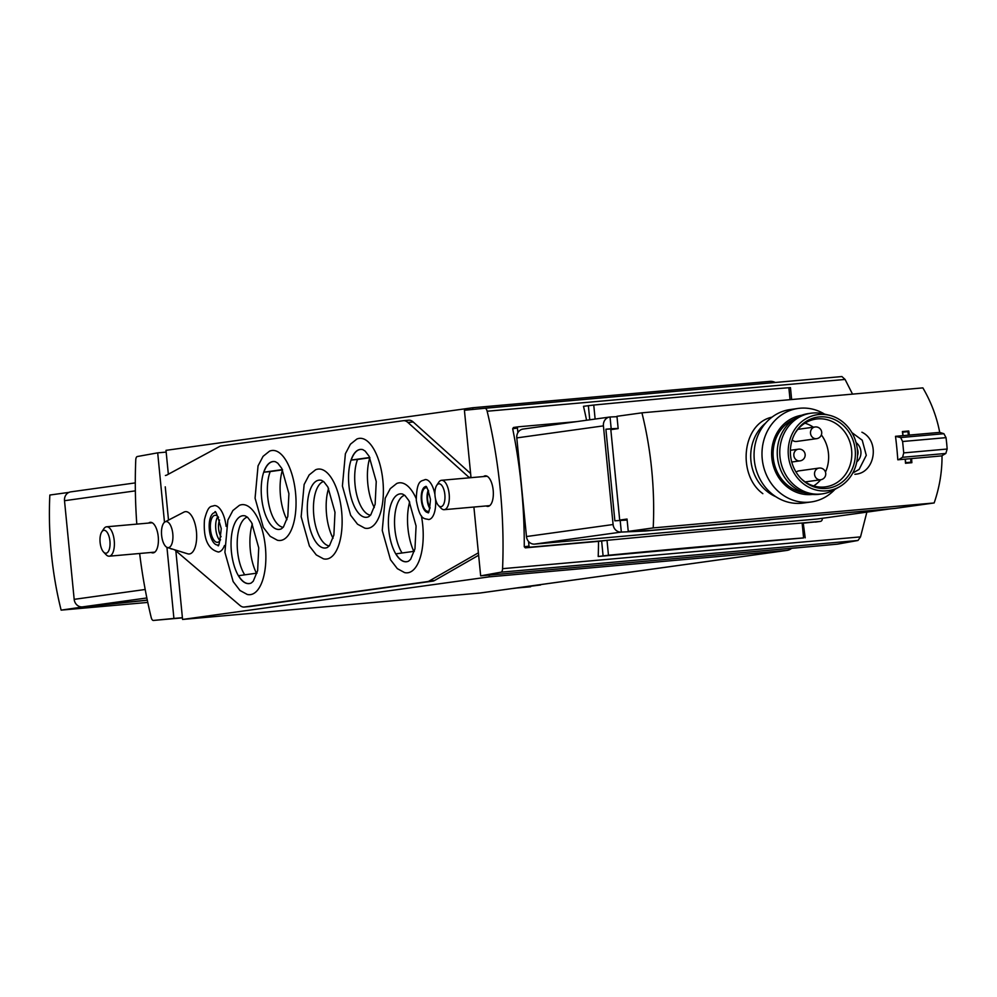 <?xml version="1.0" encoding="UTF-8"?>
<svg xmlns="http://www.w3.org/2000/svg" width="997" height="997" viewBox="0 0 997 997"><rect width="100%" height="100%" fill="white"/><g stroke="black" fill="none" stroke-linecap="round" stroke-linejoin="round"><path stroke-width="1.5" d="M852.535 394.127L845.082 379.446L841.904 376.554L484.966 408.259A4.723 2.031 84.9 0 1 487.147 411.238A254.92 109.72 84.9 0 1 502.575 568.676A4.723 2.031 84.9 0 1 501.017 572.178L480.654 575.842L473.899 507.037M791.693 548.325L837.355 544.163L857.981 540.474L860.523 536.885L866.867 512.122M533.968 585.526L540.673 584.603M540.611 584.965L512.981 588.479M769.634 519.537L891.156 508.744A5.895 5.321 82.1 0 0 891.393 508.719M598.212 556.5L608.469 555.242A338.12 6.493 -5.6 0 1 803.594 537.919L598.212 556.5A254.92 109.72 -95.1 0 0 598.524 541.346L607.011 540.324A338.12 6.493 -5.6 0 1 802.136 523.001L820.319 521.406A2.355 2.131 82.1 0 0 822.176 519.636A180.569 162.947 82.1 0 0 822.45 518.29M576.515 421.644L518.378 426.803A1.184 1.059 82.1 0 0 517.431 428.074L517.879 432.673A8.263 7.453 82.1 0 0 516.795 437.907L526.466 536.548A8.263 7.453 82.1 0 0 528.547 541.483L529.008 546.094A1.184 1.059 82.1 0 0 530.18 547.166L605.191 540.511M598.524 541.346L525.307 547.852L524.26 546.755A254.92 109.72 -95.1 0 0 512.682 428.735L513.505 427.476L518.278 426.816M166.948 547.353L173.914 618.439L153.388 620.446A4.723 2.031 84.9 0 1 153.376 620.446A4.723 2.031 84.9 0 1 151.195 617.467A254.92 109.72 84.9 0 1 139.642 553.485M136.801 524.123A254.92 109.72 84.9 0 1 135.754 460.028A4.723 2.031 84.9 0 1 137.312 456.526L157.688 452.85L164.493 522.266M820.419 521.394L803.756 523.113M791.643 399.535L790.471 387.634L788.864 387.721A338.12 6.493 -5.6 0 0 593.751 405.044L583.494 406.302A254.92 109.72 84.9 0 1 586.572 420.248M619.723 520.372L610.762 428.997L605.889 429.209L614.862 520.808L627.125 520.035M71.123 491.82A8.263 7.453 82.1 0 0 70.787 491.857A8.263 7.453 82.1 0 0 64.506 500.706L74.177 599.347A8.263 7.453 82.1 0 0 82.402 606.899L147.282 600.094M530.628 586.759L515.437 588.105M471.02 477.675L464.415 410.266L484.941 408.259A4.723 2.031 84.9 0 1 484.953 408.259L841.917 376.554M775.305 382.474A11.802 10.655 82.1 0 0 769.834 381.365L472.728 407.748L166 450.345L166.175 452.102L157.688 452.85M175.846 550.818L182.576 619.449L479.682 593.053A11.802 10.655 82.1 0 0 480.155 593.003A11.802 10.655 82.1 0 0 480.629 592.928M618.152 428.436L611.186 428.735L610.039 416.995A8.263 7.453 82.1 0 0 609.715 417.033A8.263 7.453 82.1 0 0 603.422 425.869L613.093 524.522A8.263 7.453 82.1 0 0 621.33 532.074L620.171 520.334M528.547 541.483A8.263 7.453 82.1 0 0 534.691 544.1L621.33 532.074L645.034 531.04L769.672 519.973M616.993 416.684L610.039 416.995M534.691 544.1L817.116 519.026A5.895 5.321 82.1 0 0 817.59 518.963M605.889 429.209L611.186 428.735M837.355 544.163L791.768 548.263M796.852 547.764L489.141 575.095L489.315 576.852L786.409 550.469A11.802 10.655 82.1 0 0 786.882 550.419A11.802 10.655 82.1 0 0 791.83 548.213M428.623 490.998A10.618 4.574 -95.1 0 0 430.106 507.672M219.589 520.035A10.618 4.574 -95.1 0 0 221.097 536.722M166.175 452.102L168.343 474.236M489.315 576.852L182.576 619.449M472.728 407.748L472.89 409.443M409.642 501.99A38.36 16.513 -95.1 0 0 413.805 551.366M489.141 575.095L480.654 575.842M486.137 505.953A15.341 6.605 -95.1 0 0 487.994 506.376A15.341 6.605 -95.1 0 0 488.131 506.364A15.341 6.605 -95.1 0 0 493.191 490.35A15.341 6.605 -95.1 0 0 485.277 475.818A15.341 6.605 -95.1 0 0 483.52 476.566M803.208 522.927L805.202 537.832M523.413 429.022A8.263 7.453 82.1 0 0 523.076 429.059A8.263 7.453 82.1 0 0 517.879 432.673M182.414 617.679L173.914 618.439M151.195 552.463A15.341 6.605 -95.1 0 0 153.052 552.886A15.341 6.605 -95.1 0 0 153.202 552.874A15.341 6.605 -95.1 0 0 158.261 536.86A15.341 6.605 -95.1 0 0 150.348 522.316A15.341 6.605 -95.1 0 0 148.59 523.076M614.788 429.096L610.812 429.445M438.493 505.516L441.01 508.171A14.756 6.356 -95.1 0 0 444.176 509.679A14.756 6.356 -95.1 0 0 449.173 494.113A14.756 6.356 -95.1 0 0 441.571 480.292A14.756 6.356 -95.1 0 0 438.705 482.336L436.698 485.389A11.49 4.948 -95.1 0 0 435.016 495.683A11.49 4.948 -95.1 0 0 438.493 505.516A11.49 4.948 -95.1 0 0 444.849 494.562A11.49 4.948 -95.1 0 0 436.698 485.389M103.551 552.026L106.068 554.668A14.756 6.356 -95.1 0 0 109.246 556.189A14.756 6.356 -95.1 0 0 114.231 540.611A14.756 6.356 -95.1 0 0 106.629 526.79A14.756 6.356 -95.1 0 0 103.775 528.846L101.769 531.9A11.49 4.948 -95.1 0 0 100.086 542.194A11.49 4.948 -95.1 0 0 103.551 552.026A11.49 4.948 -95.1 0 0 109.919 541.072A11.49 4.948 -95.1 0 0 101.769 531.9M403.685 420.672L408.558 420.236A23.604 10.157 84.9 0 1 408.77 420.211A23.604 10.157 84.9 0 1 413.207 421.993L470.621 473.563M478.635 555.254L434.53 580.528A23.604 10.157 84.9 0 1 432.823 581.126L249.686 606.562A23.604 10.157 84.9 0 1 249.462 606.575A23.604 10.157 84.9 0 1 249.25 606.6M369.912 457.735L357.549 459.455A32.452 13.97 -95.1 0 0 356.502 493.814A32.452 13.97 -95.1 0 0 370.236 515.137A32.452 13.97 -95.1 0 0 370.523 515.187M366.784 517.269A34.072 14.668 -95.1 0 0 368.317 516.857A34.072 14.668 -95.1 0 0 368.778 516.658L370.759 514.901L375.134 504.345L376.243 481.539L369.127 456.29L365.151 451.08L362.821 449.635A34.072 14.668 -95.1 0 0 362.335 449.522A34.072 14.668 -95.1 0 0 348.713 482.835A34.072 14.668 -95.1 0 0 366.784 517.269M357.549 459.455L351.218 460.066A34.035 14.656 84.9 0 1 362.41 449.535M282.575 469.861L270.212 471.581A32.452 13.97 -95.1 0 0 269.165 505.94A32.452 13.97 -95.1 0 0 282.899 527.263A32.452 13.97 -95.1 0 0 283.185 527.313M279.447 529.395A34.072 14.668 -95.1 0 0 280.992 528.983A34.072 14.668 -95.1 0 0 281.441 528.784L283.422 527.027L287.809 516.471L288.906 493.665L281.79 468.416L277.814 463.206L275.484 461.761A34.072 14.668 -95.1 0 0 275.01 461.648A34.072 14.668 -95.1 0 0 261.376 494.961A34.072 14.668 -95.1 0 0 279.447 529.395M270.212 471.581L263.893 472.192A34.035 14.656 84.9 0 1 275.072 461.661M404.645 495.247A32.452 13.97 -95.1 0 0 404.358 495.335A32.452 13.97 -95.1 0 0 394.588 519.225A32.452 13.97 -95.1 0 0 402.065 552.999M406.626 561.735A34.072 14.668 -95.1 0 0 408.159 561.323A34.072 14.668 -95.1 0 0 408.608 561.124L410.602 559.367L414.976 548.811L416.073 526.005L408.957 500.743L404.981 495.534L402.663 494.101A34.072 14.668 -95.1 0 0 402.177 493.989A34.072 14.668 -95.1 0 0 388.556 527.301A34.072 14.668 -95.1 0 0 406.626 561.735M408.222 561.299A34.035 14.656 84.9 0 1 406.764 561.672A34.035 14.656 84.9 0 1 395.896 553.846L414.341 551.291M247.306 517.094A32.452 13.97 -95.1 0 0 247.019 517.181A32.452 13.97 -95.1 0 0 237.249 541.072A32.452 13.97 -95.1 0 0 244.714 574.845M249.287 583.569A34.072 14.668 -95.1 0 0 250.82 583.17A34.072 14.668 -95.1 0 0 251.269 582.971L253.25 581.214L257.637 570.645L258.734 547.852L251.618 522.59L247.642 517.381L245.312 515.947A34.072 14.668 -95.1 0 0 244.838 515.835A34.072 14.668 -95.1 0 0 231.204 549.148A34.072 14.668 -95.1 0 0 249.287 583.569M250.883 583.145A34.035 14.656 84.9 0 1 249.412 583.519A34.035 14.656 84.9 0 1 238.557 575.693L257.002 573.138M168.505 520.085L165.253 486.835M408.77 420.211L403.461 420.684A23.604 10.157 84.9 0 0 403.249 420.709L221.135 445.995A23.604 10.157 84.9 0 0 219.527 446.531L166.998 474.958A23.604 10.157 84.9 0 1 165.402 475.494M403.461 420.684A23.604 10.157 84.9 0 1 407.898 422.466L469.026 477.364A23.604 10.157 84.9 0 0 469.55 477.812M478.386 552.824L429.221 581.002A23.604 10.157 84.9 0 1 427.514 581.6L244.377 607.023A23.604 10.157 84.9 0 1 244.165 607.048A23.604 10.157 84.9 0 1 239.928 605.441L175.584 550.581A23.604 10.157 84.9 0 0 174.251 549.646M171.559 548.948L171.135 548.998A23.604 10.157 84.9 0 1 171.347 548.973A23.604 10.157 84.9 0 1 172.032 548.961M359.194 438.381A45.189 19.454 84.9 0 1 382.885 480.666A45.189 19.454 84.9 0 1 368.005 528.31A45.189 19.454 84.9 0 1 364.74 528.123L357.512 524.185L350.645 515.275L342.407 486.013L345.386 453.747L350.421 444.201L356.826 439.066A45.189 19.454 84.9 0 1 359.194 438.381M271.857 450.507A45.189 19.454 84.9 0 1 295.548 492.792A45.189 19.454 84.9 0 1 280.668 540.436A45.189 19.454 84.9 0 1 277.403 540.249L270.175 536.311L263.308 527.401L255.07 498.139L258.049 465.873L263.083 456.327L269.489 451.192A45.189 19.454 84.9 0 1 271.857 450.507M317.943 469.113A45.189 19.454 84.9 0 1 341.635 511.386A45.189 19.454 84.9 0 1 326.754 559.03A45.189 19.454 84.9 0 1 323.489 558.843L316.261 554.905L309.394 545.995L301.156 516.733L304.135 484.467L309.17 474.921L315.575 469.786A45.189 19.454 84.9 0 1 317.943 469.113M434.941 494.587A20.065 8.637 -95.1 0 0 425.133 479.569C421.831 481.501 416.684 478.66 416.272 500.17C420.036 520.895 424.286 518.166 428.685 519.537A20.065 8.637 -95.1 0 0 428.872 519.512A20.065 8.637 -95.1 0 0 435.527 499.023M226.12 526.379A23.305 10.032 -95.1 0 0 214.218 505.579C211.414 507.149 208.485 503.697 204.472 519.724C203.176 538.48 207.8 549.247 218.343 552.014A23.305 10.032 -95.1 0 0 218.555 551.989A23.305 10.032 -95.1 0 0 224.487 545.484M165.091 521.855L183.934 512.109A21.249 9.147 84.9 0 1 185.292 511.673A21.249 9.147 84.9 0 1 196.596 533.619A21.249 9.147 84.9 0 1 187.635 553.796L167.371 547.515A13.086 5.633 -95.1 0 0 168.481 547.615A13.086 5.633 -95.1 0 0 172.793 533.831A13.086 5.633 -95.1 0 0 165.926 521.581A13.086 5.633 -95.1 0 0 165.091 521.855A13.086 5.633 -95.1 0 0 161.601 535.102A13.086 5.633 -95.1 0 0 167.371 547.515M241.685 504.694A45.189 19.454 84.9 0 1 265.376 546.979A45.189 19.454 84.9 0 1 250.509 594.611A45.189 19.454 84.9 0 1 247.231 594.436L240.003 590.498L233.148 581.575L224.911 552.326L227.877 520.048L232.912 510.501L239.33 505.379A45.189 19.454 84.9 0 1 241.685 504.694M421.357 515.711A45.189 19.454 84.9 0 1 407.848 572.764A45.189 19.454 84.9 0 1 404.583 572.59L397.342 568.651L390.488 559.728L382.25 530.479L385.216 498.201L390.263 488.655L396.669 483.533A45.189 19.454 84.9 0 1 399.037 482.847A45.189 19.454 84.9 0 1 416.173 498.575M214.841 512.632A16.226 6.979 -95.1 0 0 209.32 529.419A16.226 6.979 -95.1 0 0 217.72 544.96L217.72 544.96C218.58 548.188 219.751 542.729 221.247 528.609C217.209 514.365 215.065 509.043 214.841 512.632M220.001 540.598A13.572 5.845 84.9 0 1 215.763 528.846A13.572 5.845 84.9 0 1 217.857 516.533M220.549 539.676A13.572 5.845 84.9 0 1 217.483 542.318A13.572 5.845 84.9 0 1 210.454 529.307A13.572 5.845 84.9 0 1 215.078 515.275A13.572 5.845 84.9 0 1 218.567 517.331M425.756 486.623L425.644 486.611A12.986 5.583 -95.1 0 0 421.345 500.045A12.986 5.583 -95.1 0 0 427.987 512.483M429.894 508.582A11.802 5.085 84.9 0 1 428.261 490.138M429.109 510.875A11.802 5.085 84.9 0 1 427.95 511.311A11.802 5.085 84.9 0 1 421.856 499.995A11.802 5.085 84.9 0 1 425.869 487.795A11.802 5.085 84.9 0 1 427.077 488.019M325.533 547.989A34.072 14.668 -95.1 0 0 327.066 547.577A34.072 14.668 -95.1 0 0 327.527 547.378L329.508 545.621L333.883 535.065L334.992 512.271L327.876 487.01L323.9 481.8L321.57 480.367A34.072 14.668 -95.1 0 0 321.096 480.255A34.072 14.668 -95.1 0 0 307.462 513.567A34.072 14.668 -95.1 0 0 325.533 547.989M323.551 481.514A32.452 13.97 -95.1 0 0 323.277 481.601A32.452 13.97 -95.1 0 0 313.743 514.838A32.452 13.97 -95.1 0 0 328.985 545.87A32.452 13.97 -95.1 0 0 329.272 545.907M282.438 469.612L263.893 472.192M369.775 457.486L351.218 460.066M854.89 474.285L855.787 474.186C875.079 472.678 880.276 440.923 861.907 432.212M619.698 520.073L627.038 519.051L628.247 531.389L650.717 530.404L894.982 508.408L934.152 502.962L653.209 527.912A177.03 76.196 84.9 0 0 641.918 412.833L922.873 387.883C931.136 402.015 936.756 416.858 939.71 432.386L909.301 435.078A177.03 76.196 -95.1 0 0 908.753 430.991L902.385 431.564A177.03 76.196 84.9 0 1 902.933 435.652L895.505 436.312A177.03 76.196 84.9 0 1 897.798 459.791L905.226 459.131A177.03 76.196 84.9 0 1 905.5 463.269L911.869 462.695A177.03 76.196 -95.1 0 0 911.594 458.57L911.158 458.632M934.152 502.962C939.51 487.396 942.128 471.693 942.015 455.866L911.594 458.57M772.002 417.145C741.706 423.675 737.194 475.307 762.842 493.665M857.52 455.579A8.562 7.727 82.1 0 0 857.993 451.629A8.562 7.727 82.1 0 0 857.283 448.862M619.723 520.334L627.063 519.312M628.247 531.389L653.209 527.912M610.825 429.645L618.165 428.623L616.956 416.297L641.918 412.833M895.505 436.362L900.652 437.546L943.897 433.707L939.71 432.386M896.129 436.275L939.274 432.449M900.652 437.546L902.609 441.509L946.028 437.646L943.897 433.707M902.609 441.509L903.731 452.9L947.15 449.036A177.03 159.757 82.1 0 0 946.028 437.646M903.731 452.9L902.584 457.287L945.841 453.448L947.15 449.036M941.629 455.903L945.841 453.448M902.584 457.287L898.471 459.742M910.971 462.197L905.675 462.67L905.326 459.143L910.635 458.682L910.971 462.197L905.475 462.969M908.753 430.991L902.435 431.875M908.329 435.19L907.98 431.664L902.684 432.137L903.02 435.664M775.865 496.73A42.485 38.335 -97.9 0 1 751.152 462.633A42.485 38.335 -97.9 0 1 765.634 423.077M834.963 489.34A47.208 42.597 -97.9 0 1 811.172 501.952L803.246 503.049A47.208 42.597 -97.9 0 1 754.555 462.159A47.208 42.597 -97.9 0 1 790.26 409.543L798.186 408.434A47.208 42.597 -97.9 0 1 800.068 408.222A47.208 42.597 -97.9 0 1 824.519 414.091M811.172 501.952A47.208 42.597 -97.9 0 1 762.481 461.05A47.208 42.597 -97.9 0 1 798.186 408.434M812.567 494.437A39.967 36.066 -97.9 0 1 772.039 459.729A39.967 36.066 -97.9 0 1 801.588 415.288M793.973 419.226A38.36 34.608 82.1 0 0 773.485 459.53A38.36 34.608 82.1 0 0 804.18 492.717M804.915 423.177A34.222 30.882 -97.9 0 1 813.365 427.202M821.354 434.879A34.222 30.882 -97.9 0 1 825.466 472.092M796.129 472.229A5.895 5.321 -97.9 0 1 798.896 470.871L819.048 468.079A5.895 5.321 82.1 0 0 820.668 479.769A34.222 30.882 -97.9 0 1 813.639 485.938M797.887 429.346L815.01 426.978A5.895 5.321 82.1 0 0 816.63 438.668L796.491 441.459A5.895 5.321 -97.9 0 1 792.166 439.939M794.846 433.645A34.222 30.882 -97.9 0 1 816.157 419.052A34.222 30.882 -97.9 0 1 817.528 418.89A34.222 30.882 -97.9 0 1 851.55 449.46A34.222 30.882 -97.9 0 1 825.566 486.848A34.222 30.882 -97.9 0 1 801.09 478.61M819.372 416.908A35.942 32.44 -97.9 0 1 853.906 464.328A35.942 32.44 -97.9 0 1 801.588 479.108A35.942 32.44 -97.9 0 1 795.182 433.022A35.942 32.44 -97.9 0 1 819.372 416.908M819.135 414.503A38.36 34.608 -97.9 0 1 829.392 415.275A38.36 34.608 -97.9 0 1 857.158 447.902A38.36 34.608 -97.9 0 1 839.337 486.872A38.36 34.608 -97.9 0 1 789.749 462.994A38.36 34.608 -97.9 0 1 819.135 414.503M839.337 486.872L834.053 489.851A40.715 36.739 -97.9 0 1 822.176 493.876A40.715 36.739 -97.9 0 1 780.19 458.595A40.715 36.739 -97.9 0 1 810.985 413.219A40.715 36.739 -97.9 0 1 812.605 413.032A40.715 36.739 -97.9 0 1 823.497 413.855L829.392 415.275M822.176 493.876L819.659 494.225A40.715 36.739 -97.9 0 1 777.672 458.944A40.715 36.739 -97.9 0 1 808.467 413.568L810.985 413.219M147.768 602.425L61.129 610.127A177.03 76.196 84.9 0 1 49.85 495.035L68.955 492.381M86.091 606.512L61.129 610.127M86.103 606.662L147.307 600.231M525.307 547.852L530.18 547.166M860.523 536.885L502.575 568.676M845.082 379.446L487.147 411.238M82.402 606.899L146.846 597.963M891.156 508.744L817.116 519.026M786.409 550.469L479.682 593.053M857.981 540.474L501.017 572.178M512.682 428.735L517.431 428.074M524.26 546.755L529.008 546.094M815.459 522.079L820.319 521.406M603.422 425.869L516.795 437.907M613.093 524.522L526.466 536.548M153.376 620.446L182.426 617.866L153.388 620.446M64.506 500.706L135.355 490.86M74.177 599.347L145.188 589.489M588.355 405.629L589.75 419.799M593.751 405.044L595.122 419.052M788.864 387.721L790.035 399.672M603.085 555.827L601.627 540.91M608.469 555.242L607.011 540.324M803.594 537.919L802.136 523.001M369.812 457.748A36.116 15.553 -95.1 0 0 374.286 507.548M282.487 469.874A36.116 15.553 -95.1 0 0 286.949 519.674M409.692 502.102A36.116 15.553 -95.1 0 0 409.057 504.332M252.353 523.948A36.116 15.553 -95.1 0 0 256.453 573.213M413.207 421.993L407.898 422.466M470.97 477.189L469.026 477.364M434.53 580.528L429.221 581.002M432.823 581.126L427.514 581.6M249.686 606.562L244.377 607.023M328.599 488.356A36.116 15.553 -95.1 0 0 333.035 538.268M856.772 461.873A11.802 10.655 82.1 0 0 856.074 442.593M799.843 460.888A5.895 5.321 82.1 0 0 800.08 460.863A5.895 5.895 0 0 0 805.14 454.445A5.895 5.895 0 0 0 798.46 449.173A5.895 5.321 82.1 0 0 799.843 460.888M891.268 508.732L817.353 519.001M786.882 550.419L480.155 593.003M513.467 427.489L518.328 426.803M609.715 417.033L523.076 429.059M70.787 491.857L135.293 482.897M487.134 476.242L441.571 480.292M489.751 505.629L444.176 509.679M152.205 522.752L106.629 526.79M154.809 552.139L109.246 556.189M249.462 606.575L244.165 607.048M425.644 486.611C426.38 485.165 427.987 489.44 430.48 499.435C429.582 509.916 428.735 514.278 427.95 512.508L428.062 512.483M852.734 473.064L859.102 469.425L866.281 455.342L862.231 440.213L851.887 432.586M805.19 481.912L820.668 479.769A5.895 5.895 0 0 0 825.728 473.338A5.895 5.895 0 0 0 819.048 468.079M791.743 462.022L800.08 460.863M790.397 450.295L798.46 449.173M816.63 438.668A5.895 5.895 0 0 0 821.702 432.237A5.895 5.895 0 0 0 815.01 426.978"/></g></svg>

